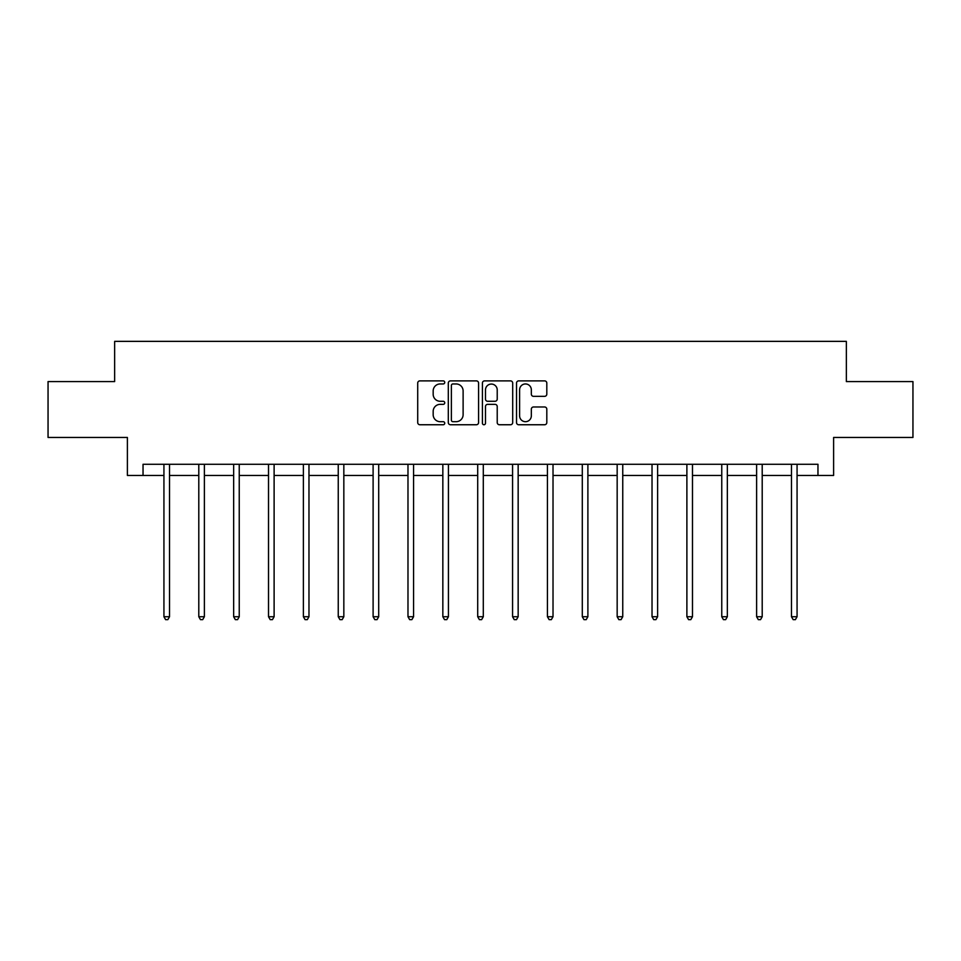 <?xml version="1.0" encoding="UTF-8"?>
<svg xmlns="http://www.w3.org/2000/svg" width="961" height="961" viewBox="0 0 961 961"><rect width="100%" height="100%" fill="white"/><g stroke="black" fill="none" stroke-linecap="round" stroke-linejoin="round"><path stroke-width="1.44" d="M444.739 382.418A1.538 1.538 0 0 0 443.213 380.88L419.897 380.88A2.198 2.198 0 0 0 417.711 383.067L417.711 422.564A2.198 2.198 0 0 0 419.897 424.75L443.213 424.75A1.538 1.538 0 0 0 444.739 423.212A1.538 1.538 0 0 0 443.213 421.687L440.186 421.687A7.015 7.015 0 0 1 433.171 414.659L433.171 411.368A7.015 7.015 0 0 1 440.186 404.353L443.213 404.353A1.538 1.538 0 0 0 444.739 402.815A1.538 1.538 0 0 0 443.213 401.278L440.186 401.278A7.015 7.015 0 0 1 433.171 394.262L433.171 390.971A7.015 7.015 0 0 1 440.186 383.956L443.213 383.956A1.538 1.538 0 0 0 444.739 382.418M544.611 396.34A2.198 2.198 0 0 0 546.809 394.154L546.809 383.067A2.198 2.198 0 0 0 544.611 380.88L518.724 380.88A2.198 2.198 0 0 0 516.525 383.067L516.525 422.564A2.198 2.198 0 0 0 518.724 424.75L544.611 424.75A2.198 2.198 0 0 0 546.809 422.564L546.809 409.182A2.198 2.198 0 0 0 544.611 406.983L533.535 406.983A2.198 2.198 0 0 0 531.337 409.182L531.337 415.813A5.874 5.874 0 0 1 525.475 421.687A5.874 5.874 0 0 1 519.601 415.813L519.601 389.818A5.874 5.874 0 0 1 525.475 383.956A5.874 5.874 0 0 1 531.337 389.818L531.337 394.154A2.198 2.198 0 0 0 533.535 396.34L544.611 396.34M143.033 475.455L143.033 464.271L817.967 464.271L817.967 475.455L833.607 475.455L833.607 437.459L912.95 437.459L912.95 381.589L846.353 381.589L846.353 341.359L114.647 341.359L114.647 381.589L48.05 381.589L48.05 437.459L127.393 437.459L127.393 475.455L163.935 475.455M478.578 383.067A2.198 2.198 0 0 0 476.392 380.88L450.505 380.88A2.198 2.198 0 0 0 448.306 383.067L448.306 422.564A2.198 2.198 0 0 0 450.505 424.75L476.392 424.75A2.198 2.198 0 0 0 478.578 422.564L478.578 383.067M484.608 380.88L510.495 380.88A2.198 2.198 0 0 1 512.693 383.067L512.693 422.564A2.198 2.198 0 0 1 510.495 424.75L499.42 424.75A2.198 2.198 0 0 1 497.221 422.564L497.221 406.539A2.198 2.198 0 0 0 495.035 404.353L487.683 404.353A2.198 2.198 0 0 0 485.485 406.539L485.485 423.212A1.538 1.538 0 0 1 483.96 424.75A1.538 1.538 0 0 1 482.422 423.212L482.422 383.067A2.198 2.198 0 0 1 484.608 380.88M169.52 475.455L198.795 475.455M204.381 475.455L233.655 475.455M239.241 475.455L268.515 475.455M274.113 475.455L303.388 475.455M308.974 475.455L338.248 475.455M343.834 475.455L373.108 475.455M378.706 475.455L407.981 475.455M413.566 475.455L442.841 475.455M448.427 475.455L477.701 475.455M483.299 475.455L512.573 475.455M518.159 475.455L547.434 475.455M553.019 475.455L582.294 475.455M587.892 475.455L617.166 475.455M622.752 475.455L652.026 475.455M657.612 475.455L686.887 475.455M692.485 475.455L721.759 475.455M727.345 475.455L756.619 475.455M762.205 475.455L791.48 475.455M797.065 475.455L817.967 475.455M452.919 383.956A1.538 1.538 0 0 0 451.382 385.481L451.382 420.149A1.538 1.538 0 0 0 452.919 421.687L456.091 421.687A7.015 7.015 0 0 0 463.118 414.659L463.118 390.971A7.015 7.015 0 0 0 456.091 383.956L452.919 383.956M497.221 389.926A5.874 5.874 0 0 0 491.359 384.064A5.874 5.874 0 0 0 485.485 389.926L485.485 399.091A2.198 2.198 0 0 0 487.683 401.278L495.035 401.278A2.198 2.198 0 0 0 497.221 399.091L497.221 389.926M169.809 464.271L169.677 464.607A2.234 2.234 0 0 0 169.52 465.436L169.52 616.734L163.935 616.734L163.935 465.436A2.234 2.234 0 0 0 163.766 464.607L163.634 464.271M169.52 616.734L167.839 619.641L165.604 619.641L163.935 616.734M204.669 464.271L204.537 464.607A2.234 2.234 0 0 0 204.381 465.436L204.381 616.734L198.795 616.734L198.795 465.436A2.234 2.234 0 0 0 198.627 464.607L198.495 464.271M204.381 616.734L202.699 619.641L200.465 619.641L198.795 616.734M239.541 464.271L239.409 464.607A2.234 2.234 0 0 0 239.241 465.436L239.241 616.734L233.655 616.734L233.655 465.436A2.234 2.234 0 0 0 233.499 464.607L233.367 464.271M239.241 616.734L237.571 619.641L235.337 619.641L233.655 616.734M274.402 464.271L274.269 464.607A2.234 2.234 0 0 0 274.113 465.436L274.113 616.734L268.515 616.734L268.515 465.436A2.234 2.234 0 0 0 268.359 464.607L268.227 464.271M274.113 616.734L272.431 619.641L270.197 619.641L268.515 616.734M309.262 464.271L309.13 464.607A2.234 2.234 0 0 0 308.974 465.436L308.974 616.734L303.388 616.734L303.388 465.436A2.234 2.234 0 0 0 303.22 464.607L303.087 464.271M308.974 616.734L307.292 619.641L305.057 619.641L303.388 616.734M344.134 464.271L344.002 464.607A2.234 2.234 0 0 0 343.834 465.436L343.834 616.734L338.248 616.734L338.248 465.436A2.234 2.234 0 0 0 338.092 464.607L337.96 464.271M343.834 616.734L342.164 619.641L339.93 619.641L338.248 616.734M378.994 464.271L378.862 464.607A2.234 2.234 0 0 0 378.706 465.436L378.706 616.734L373.108 616.734L373.108 465.436A2.234 2.234 0 0 0 372.952 464.607L372.82 464.271M378.706 616.734L377.024 619.641L374.79 619.641L373.108 616.734M413.855 464.271L413.723 464.607A2.234 2.234 0 0 0 413.566 465.436L413.566 616.734L407.981 616.734L407.981 465.436A2.234 2.234 0 0 0 407.812 464.607L407.68 464.271M413.566 616.734L411.885 619.641L409.65 619.641L407.981 616.734M448.727 464.271L448.595 464.607A2.234 2.234 0 0 0 448.427 465.436L448.427 616.734L442.841 616.734L442.841 465.436A2.234 2.234 0 0 0 442.685 464.607L442.553 464.271M448.427 616.734L446.757 619.641L444.523 619.641L442.841 616.734M483.587 464.271L483.455 464.607A2.234 2.234 0 0 0 483.299 465.436L483.299 616.734L477.701 616.734L477.701 465.436A2.234 2.234 0 0 0 477.545 464.607L477.413 464.271M483.299 616.734L481.617 619.641L479.383 619.641L477.701 616.734M518.447 464.271L518.315 464.607A2.234 2.234 0 0 0 518.159 465.436L518.159 616.734L512.573 616.734L512.573 465.436A2.234 2.234 0 0 0 512.405 464.607L512.273 464.271M518.159 616.734L516.477 619.641L514.243 619.641L512.573 616.734M553.32 464.271L553.188 464.607A2.234 2.234 0 0 0 553.019 465.436L553.019 616.734L547.434 616.734L547.434 465.436A2.234 2.234 0 0 0 547.277 464.607L547.145 464.271M553.019 616.734L551.35 619.641L549.115 619.641L547.434 616.734M588.18 464.271L588.048 464.607A2.234 2.234 0 0 0 587.892 465.436L587.892 616.734L582.294 616.734L582.294 465.436A2.234 2.234 0 0 0 582.138 464.607L582.006 464.271M587.892 616.734L586.21 619.641L583.976 619.641L582.294 616.734M623.04 464.271L622.908 464.607A2.234 2.234 0 0 0 622.752 465.436L622.752 616.734L617.166 616.734L617.166 465.436A2.234 2.234 0 0 0 616.998 464.607L616.866 464.271M622.752 616.734L621.07 619.641L618.836 619.641L617.166 616.734M657.913 464.271L657.78 464.607A2.234 2.234 0 0 0 657.612 465.436L657.612 616.734L652.026 616.734L652.026 465.436A2.234 2.234 0 0 0 651.87 464.607L651.738 464.271M657.612 616.734L655.943 619.641L653.708 619.641L652.026 616.734M692.773 464.271L692.641 464.607A2.234 2.234 0 0 0 692.485 465.436L692.485 616.734L686.887 616.734L686.887 465.436A2.234 2.234 0 0 0 686.731 464.607L686.598 464.271M692.485 616.734L690.803 619.641L688.569 619.641L686.887 616.734M727.633 464.271L727.501 464.607A2.234 2.234 0 0 0 727.345 465.436L727.345 616.734L721.759 616.734L721.759 465.436A2.234 2.234 0 0 0 721.591 464.607L721.459 464.271M727.345 616.734L725.663 619.641L723.429 619.641L721.759 616.734M762.505 464.271L762.373 464.607A2.234 2.234 0 0 0 762.205 465.436L762.205 616.734L756.619 616.734L756.619 465.436A2.234 2.234 0 0 0 756.463 464.607L756.331 464.271M762.205 616.734L760.535 619.641L758.301 619.641L756.619 616.734M797.366 464.271L797.234 464.607A2.234 2.234 0 0 0 797.065 465.436L797.065 616.734L791.48 616.734L791.48 465.436A2.234 2.234 0 0 0 791.323 464.607L791.191 464.271M797.065 616.734L795.396 619.641L793.161 619.641L791.48 616.734"/></g></svg>
